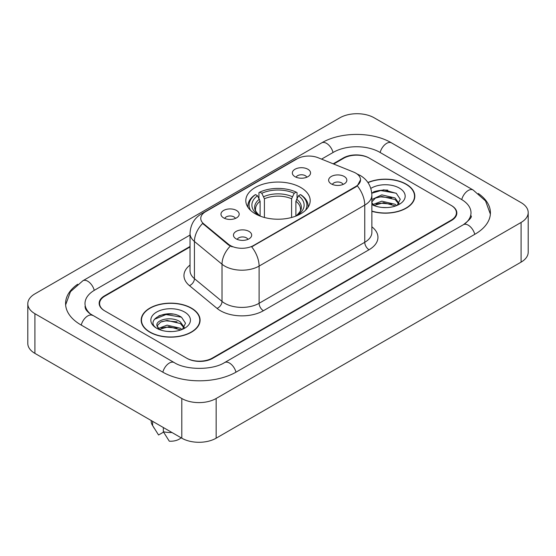 <?xml version="1.0" encoding="UTF-8"?>
<svg xmlns="http://www.w3.org/2000/svg" width="556" height="556" viewBox="0 0 556 556"><rect width="100%" height="100%" fill="white"/><g stroke="black" fill="none" stroke-linecap="round" stroke-linejoin="round"><path stroke-width="0.83" d="M300.761 187.497A32.192 18.584 0 0 0 265.685 183.466A32.192 18.584 0 0 0 245.808 200.64A32.192 18.584 0 0 0 255.239 213.775A32.192 18.584 0 0 0 290.315 217.806A32.192 18.584 0 0 0 310.192 200.64A32.192 18.584 0 0 0 300.761 187.497M223.63 217.896A9.111 5.261 180 0 1 221.823 216.409A9.111 5.261 180 0 1 224.839 209.869A9.111 5.261 180 0 1 236.515 210.453A9.111 5.261 180 0 1 238.322 216.409A9.111 5.261 180 0 1 223.63 217.896M235.403 218.439A5.47 3.155 0 0 0 233.937 216.903A5.47 3.155 0 0 0 228.551 216.103A5.47 3.155 0 0 0 224.735 218.439M295.007 176.683A9.111 5.261 180 0 1 293.2 175.196A9.111 5.261 180 0 1 296.216 168.656A9.111 5.261 180 0 1 307.892 169.246A9.111 5.261 180 0 1 309.699 175.196A9.111 5.261 180 0 1 295.007 176.683M306.78 177.232A5.47 3.155 0 0 0 305.313 175.689A5.47 3.155 0 0 0 299.927 174.89A5.47 3.155 0 0 0 296.119 177.232M236.126 238.844A9.111 5.261 180 0 1 234.319 237.356A9.111 5.261 180 0 1 237.336 230.823A9.111 5.261 180 0 1 249.012 231.407A9.111 5.261 180 0 1 250.819 237.356A9.111 5.261 180 0 1 236.126 238.844M247.9 239.393A5.47 3.155 0 0 0 246.433 237.857A5.47 3.155 0 0 0 241.047 237.058A5.47 3.155 0 0 0 237.238 239.393M331.3 183.897A9.111 5.261 180 0 1 329.493 182.41A9.111 5.261 180 0 1 332.509 175.877A9.111 5.261 180 0 1 344.185 176.46A9.111 5.261 180 0 1 345.992 182.41A9.111 5.261 180 0 1 331.3 183.897M343.073 184.446A5.47 3.155 0 0 0 341.606 182.91A5.47 3.155 0 0 0 336.22 182.111A5.47 3.155 0 0 0 332.405 184.446M353.546 172.054A16.402 9.466 180 0 1 355.736 173.111A16.402 9.466 180 0 1 360.538 179.81A16.402 9.466 180 0 1 355.736 186.503L253.522 245.516A16.402 9.466 180 0 1 228.488 244.251L203.725 223.832A16.402 9.466 180 0 1 200.765 218.404A16.402 9.466 180 0 1 205.567 211.711L297.182 158.814A16.402 9.466 180 0 1 318.178 157.758L353.546 172.054M190.034 246.961L104.917 296.098A18.223 10.522 0 0 0 99.587 303.541A18.223 10.522 0 0 0 104.917 310.978L186.524 358.092A18.223 10.522 0 0 0 212.288 358.092L451.083 220.225A18.223 10.522 0 0 0 456.413 212.788A18.223 10.522 0 0 0 451.083 205.352L369.476 158.238A18.223 10.522 0 0 0 343.712 158.238L333.683 164.027M464.934 223.755A32.797 18.939 0 0 0 470.995 212.788A32.797 18.939 0 0 0 461.39 199.395L379.783 152.288A32.797 18.939 0 0 0 333.405 152.288L321.563 159.12M190.034 235.056L94.61 290.149A32.797 18.939 0 0 0 85.005 303.541A32.797 18.939 0 0 0 91.066 314.501M181.798 398.506A24.297 14.025 0 0 0 216.152 398.506L521.083 222.456A24.297 14.025 0 0 0 528.2 212.538A24.297 14.025 0 0 0 521.083 202.62L374.202 117.816A24.297 14.025 0 0 0 339.848 117.816L34.917 293.867A24.297 14.025 0 0 0 27.8 303.784A24.297 14.025 0 0 0 34.917 313.702L181.798 398.506L181.798 438.184A24.297 14.025 0 0 0 216.152 438.184L521.083 262.133A24.297 14.025 0 0 0 528.2 252.215L528.2 212.538M27.8 303.784L27.8 343.462A24.297 14.025 0 0 0 34.917 353.38L181.798 438.184M77.652 284.255A52.236 30.156 0 0 0 65.573 303.541A52.236 30.156 0 0 0 80.87 324.864L162.47 371.978A52.236 30.156 0 0 0 236.342 371.978L475.13 234.111A52.236 30.156 0 0 0 490.427 212.788A52.236 30.156 0 0 0 478.348 193.502M371.874 211.287A29.461 17.007 0 0 0 414.825 196.171A29.461 17.007 0 0 0 406.2 184.147A29.461 17.007 0 0 0 367.905 182.479M191.459 308.128A29.461 17.007 0 0 0 159.357 304.438A29.461 17.007 0 0 0 141.175 320.152A29.461 17.007 0 0 0 149.8 332.175A29.461 17.007 0 0 0 181.902 335.866A29.461 17.007 0 0 0 200.09 320.152A29.461 17.007 0 0 0 191.459 308.128M141.474 321.681A29.461 17.007 0 0 0 141.377 322.139M360.538 179.81L357.327 185.836L355.736 186.99L251.673 246.836A21.26 12.274 60 0 1 259.103 266.095A24.297 14.025 180 0 1 224.742 266.095A24.297 14.025 180 0 1 222.025 264.225L194.433 241.471A24.297 14.025 180 0 1 190.034 233.43L190.034 270.619A24.297 14.025 0 0 0 194.433 278.667L222.025 301.421A24.297 14.025 0 0 0 224.742 303.291A24.297 14.025 0 0 0 259.103 303.291L364.757 242.291A24.297 14.025 0 0 0 371.874 232.373L371.874 195.184A24.297 14.025 180 0 1 364.757 205.101A21.26 12.274 -120 0 0 357.327 185.836M232.172 246.836L228.488 244.974L202.627 223.436A21.26 14.22 129.5 0 0 194.433 241.471L194.433 278.667A6.074 4.066 -50.5 0 1 189.457 285.638A30.372 17.535 180 0 1 190.034 265.059M190.034 246.461L104.493 295.855A18.223 10.522 0 0 0 99.156 303.291A18.223 10.522 0 0 0 104.493 310.728L186.948 358.335A18.223 10.522 0 0 0 212.719 358.335L451.507 220.475A18.223 10.522 0 0 0 456.844 213.038A18.223 10.522 0 0 0 451.507 205.595L369.052 157.987A18.223 10.522 0 0 0 343.281 157.987L333.183 163.818M199.889 322.139A29.461 17.007 0 0 0 199.785 321.681M414.623 198.158A29.461 17.007 0 0 0 414.526 197.707M173.062 314.133A24.297 14.025 0 0 0 158.842 315.822M387.803 190.152A24.297 14.025 0 0 0 373.576 191.848M371.874 211.092A29.155 16.833 0 0 0 414.526 196.171A29.155 16.833 0 0 0 405.984 184.272A29.155 16.833 0 0 0 368.023 182.646M382.055 207.444L386.677 207.583M372.972 204.538L381.819 201.168L395.08 204.267L396.685 205.56M373.618 205.525L383.716 202.669L395.08 205.845M371.874 202.579L373.91 205.498M371.874 199.951L372.11 199.423L381.819 194.871L395.08 197.971L399.02 203.42M371.721 202.002L375.383 198.103L381.791 196.463L395.08 199.541L398.715 203.83M371.874 204.538A19.801 11.433 0 0 0 399.375 204.26A19.801 11.433 0 0 0 399.375 188.088A19.801 11.433 0 0 0 370.817 188.415M397.151 205.366L400.257 199.27L396.331 193.356L383.821 189.818L371.749 192.856M371.783 193.217L380.735 190.569L396.06 193.175M376.37 197.665L380.735 196.873L391.778 197.839M376.315 203.976L380.735 203.169L391.758 204.128M150.016 332.057A29.155 16.833 0 0 0 181.784 335.706A29.155 16.833 0 0 0 199.785 320.152A29.155 16.833 0 0 0 191.243 308.253A29.155 16.833 0 0 0 159.475 304.605A29.155 16.833 0 0 0 141.474 320.152A29.155 16.833 0 0 0 150.016 332.057M167.314 331.425L171.943 331.564M158.231 328.52L167.078 325.149L180.339 328.248L181.944 329.534M158.884 329.506L168.975 326.65L180.339 329.819M156.903 325.19L159.169 329.479M156.924 325.573C155.513 319.485 172.228 315.891 180.339 321.952L184.286 327.401M156.987 325.983L160.649 322.084L167.05 320.437L180.339 323.522L183.973 327.804M182.417 329.34L185.516 323.251L181.59 317.337C167.697 307.35 143.003 320.513 157.265 328.582L157.334 328.624M184.634 312.069A19.801 11.433 0 0 0 156.625 312.069A19.801 11.433 0 0 0 156.625 328.235A19.801 11.433 0 0 0 184.634 328.235A19.801 11.433 0 0 0 184.634 312.069M151.197 420.51L151.197 421.323A19.439 11.224 0 0 0 152.261 424.986A19.439 11.224 0 0 0 152.608 425.528L158.557 434.987L163.561 432.095M152.608 425.528L152.608 421.33M158.849 329.486L156.966 325.885M163.346 427.529L163.346 431.727L169.295 441.186A12.149 7.013 0 0 0 181.096 437.774M163.346 431.727A19.439 11.224 0 0 0 171.985 432.512M154.366 319.325L165.994 314.55L181.325 317.156M161.629 321.639L165.994 320.847L177.037 321.813M161.581 327.957L165.994 327.15L177.016 328.109M260.111 216.089L260.111 201.251L257.511 195.747A26.118 15.081 0 0 0 257.511 214.449L257.018 214.734M258.957 198.235L258.957 192.619L259.819 192.126A28.912 16.694 0 0 1 296.181 192.126L294.193 193.273A26.118 15.081 0 0 0 261.806 193.273L264.406 198.77L264.406 217.479M291.594 217.479L291.594 198.77L294.193 193.273M250.554 210.349A28.912 16.694 0 0 1 255.524 194.6L254.662 195.093A30.128 17.396 0 0 0 247.872 206.088A30.128 17.396 0 0 0 247.948 207.298M296.181 192.126L297.043 192.619L297.043 198.235M255.524 194.6L257.511 195.747M261.806 193.273L259.819 192.126M257.511 214.449L259.895 216.006M308.052 207.298A30.128 17.396 0 0 0 308.128 206.088A30.128 17.396 0 0 0 301.338 195.093L300.476 194.6A28.912 16.694 0 0 1 305.446 210.349M298.982 214.734L298.489 214.449A26.118 15.081 0 0 0 298.489 195.747L300.476 194.6M296.105 216.006L298.489 214.449M298.489 195.747L295.889 201.251L295.889 216.089M203.725 223.832L203.725 224.554M228.488 244.251L228.488 244.974M253.522 245.516L253.522 246.002M355.736 186.503L355.736 186.99M235.973 372.186A9.716 5.609 -120 0 0 224.61 362.568C212.663 370.296 186.149 370.296 174.202 362.568L89.731 313.556C87.285 311.527 85.839 309.824 85.409 308.448L85.005 306.516M162.839 372.186A9.716 5.609 -60 0 1 174.202 362.568M81.239 325.072A9.716 5.609 -60 0 1 92.602 315.454M65.622 304.91L70.459 291.691L82.886 280.745A9.716 5.609 60 0 1 94.249 290.364M82.886 280.745L321.674 142.878A9.716 5.609 60 0 1 333.037 152.497M321.674 142.878C340.626 131.605 372.562 131.605 391.514 142.878A9.716 5.609 120 0 0 380.151 152.497M391.514 142.878L473.114 189.992A9.716 5.609 120 0 0 461.751 199.611M474.761 234.319A9.716 5.609 -120 0 0 463.398 224.7L224.61 362.568M216.152 438.184L216.152 398.506M34.917 353.38L34.917 313.702M521.083 262.133L521.083 222.456M263.398 310.728A6.074 3.51 60 0 1 259.103 303.291L259.103 266.095L364.757 205.101L364.757 242.291A6.074 3.51 60 0 0 369.052 249.734L263.398 310.728A30.372 17.535 180 0 1 220.447 310.728A30.372 17.535 180 0 1 217.048 308.385L189.457 285.638M371.874 195.184C371.457 186.448 367.62 179.894 360.351 175.529L357.286 174.035A21.26 9.952 112 0 0 357.001 173.931M203.76 212.948A21.26 12.274 -120 0 0 201.557 213.775C194.287 218.14 190.451 224.694 190.034 233.43M201.557 213.775L295.396 159.6A21.26 12.274 60 0 1 297.001 158.919M230.302 246.1A21.26 14.22 129.5 0 0 222.025 264.225L222.025 301.421A6.074 4.066 -50.5 0 1 217.048 308.385M371.874 226.813A30.372 17.535 180 0 1 369.052 249.734M260.111 201.251A22.469 12.976 0 0 0 255.531 209.105C254.912 210.251 256.267 212.427 259.582 215.638M291.594 198.77A22.469 12.976 0 0 0 264.406 198.77M259.471 199.131A23.359 13.49 0 0 0 259.471 215.568M292.234 196.65A23.359 13.49 0 0 0 263.766 196.65M296.529 215.568A23.359 13.49 0 0 0 296.529 199.131M296.417 215.638C299.733 212.434 301.081 210.258 300.469 209.105A22.469 12.976 0 0 0 295.889 201.251M490.378 214.157L485.541 200.938L473.114 189.992M470.995 215.763C472.35 216.75 469.813 219.724 463.398 224.7M295.396 159.6L299.288 157.786M414.526 198.61L414.526 196.171M199.785 322.591L199.785 320.152M154.234 428.28L152.261 424.986M141.474 322.591L141.474 320.152M247.872 207.186L247.872 206.088M308.128 207.186L308.128 206.088"/></g></svg>
